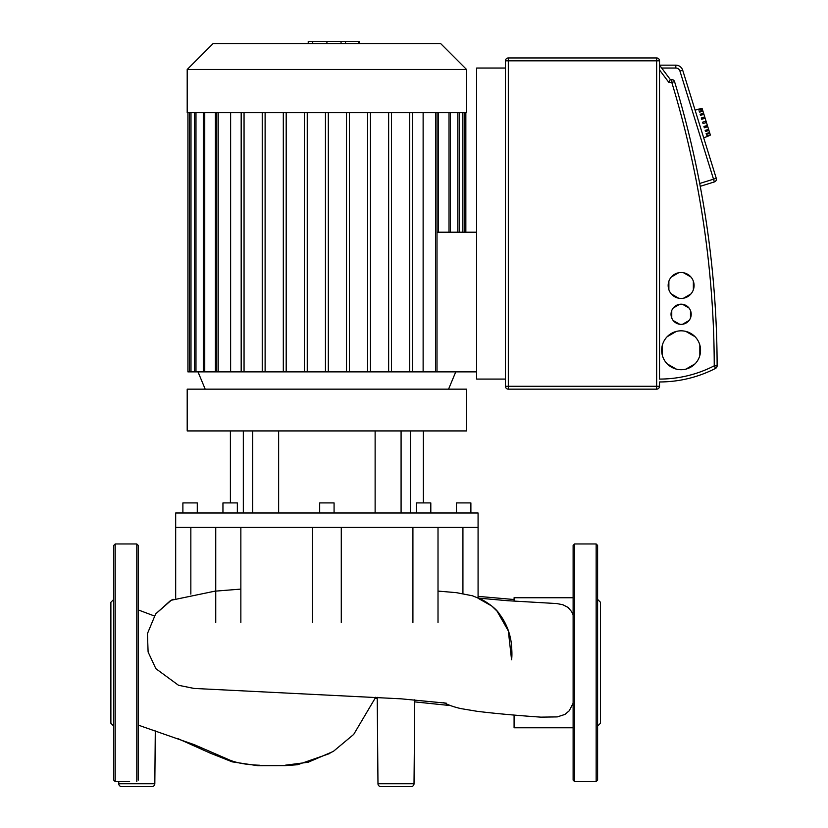 <?xml version="1.0" encoding="UTF-8"?>
<svg xmlns="http://www.w3.org/2000/svg" width="828" height="828" viewBox="0 0 828 828"><rect width="100%" height="100%" fill="white"/><g stroke="black" fill="none" stroke-linecap="round" stroke-linejoin="round"><path stroke-width="1.24" d="M187.2 112.68L466.557 112.68L466.557 69.48L187.2 69.48L187.2 112.68M466.557 69.48L440.641 43.563L213.117 43.563L187.2 69.48M325.445 112.68L325.445 371.875L230.629 371.875L230.629 112.68M216.76 112.68L216.76 371.875L215.383 371.875L215.383 112.68M423.129 112.68L423.129 371.875L325.445 371.875M438.374 112.68L438.374 232.202M435.559 112.68L435.559 371.875L476.638 371.875M436.998 232.202L476.638 232.202M187.925 112.68L187.925 371.875L215.383 371.875M216.76 371.875L230.629 371.875M241.176 112.68L241.176 371.875M435.559 371.875L423.129 371.875M244.053 112.68L244.053 371.875M328.323 112.68L328.323 371.875M346.508 112.68L346.508 371.875M349.385 112.68L349.385 371.875M367.58 112.68L367.58 371.875M370.458 112.68L370.458 371.875M388.642 112.68L388.642 371.875M391.52 112.68L391.52 371.875M412.592 112.68L412.592 371.875M409.705 112.68L409.705 371.875M262.238 112.68L262.238 371.875M265.115 112.68L265.115 371.875M283.311 112.68L283.311 371.875M286.188 112.68L286.188 371.875M304.373 112.68L304.373 371.875M307.25 112.68L307.25 371.875M187.2 430.922L187.2 389.16L466.557 389.16L466.557 430.922L187.2 430.922M456.476 512.998L456.476 502.917L470.884 502.917L470.884 512.998M182.884 512.998L182.884 502.917L197.281 502.917L197.281 512.998M222.949 512.998L222.949 502.917L237.346 502.917L237.346 512.998M319.68 512.998L319.68 502.917L334.077 502.917L334.077 512.998M416.412 512.998L416.412 502.917L430.808 502.917L430.808 512.998M478.077 527.405L478.077 512.998L175.681 512.998L175.681 527.405L478.077 527.405L478.077 597.919M462.924 593.572L462.924 527.405M412.913 622.439L412.913 527.405M240.855 527.405L240.855 622.439M190.844 527.405L190.844 594.111M401.083 430.922L401.083 512.998M410.44 430.922L410.44 512.998M252.675 430.922L252.675 512.998M243.328 430.922L243.328 512.998M278.643 430.922L278.643 512.998M375.125 430.922L375.125 512.998M505.442 68.041L505.442 379.079L476.638 379.079L476.638 68.041L505.442 68.041L505.442 60.837L505.442 386.283A2.877 2.877 0 0 0 508.32 389.16L656.645 389.16A2.877 2.877 0 0 0 659.523 386.283L659.523 381.956A122.399 122.399 0 0 0 715.558 368.377A2.877 2.877 0 0 0 717.12 365.81A981.604 981.604 0 0 0 674.541 81.599A2.877 2.877 0 0 0 671.787 79.56L670.318 79.56L659.523 65.164L661.686 68.041L659.523 65.164L675.814 65.164L659.523 65.164L661.686 68.041L659.523 65.164L675.814 65.164L659.523 65.164L659.523 69.956L659.523 60.837A2.877 2.877 0 0 0 656.645 57.96L508.32 57.96A2.877 2.877 0 0 0 505.442 60.837L508.32 60.837L508.32 57.96M699.908 184.561L700.24 186.321L714.367 181.932A2.877 2.877 0 0 0 716.272 178.331L682.696 70.225A7.204 7.204 0 0 0 675.814 65.164L675.814 68.041A4.316 4.316 0 0 1 679.943 71.084L682.696 70.225A7.204 7.204 0 0 0 675.814 65.164M700.24 186.321L699.701 183.474L700.24 186.321L699.701 183.474L713.519 179.179L714.367 181.932M662.4 345.038L662.4 355.522A19.437 19.437 0 0 1 695.023 336.685A19.437 19.437 0 0 1 699.836 355.522L699.836 345.038M671.756 310.541L671.756 318.024A10.081 10.081 0 0 1 689.041 308.047A10.081 10.081 0 0 1 690.48 318.024L690.48 310.541M668.879 281.22L668.879 289.738A12.958 12.958 0 0 1 690.925 277.007A12.958 12.958 0 0 1 693.357 289.738L693.357 281.22M683.555 298.215L690.925 293.95A12.958 12.958 0 0 1 671.311 293.95L678.691 298.215M678.691 272.754L671.311 277.007M690.925 277.007L683.555 272.754M671.311 293.95A12.958 12.958 0 0 1 668.879 289.738M693.357 289.738A12.958 12.958 0 0 1 690.925 293.95M689.041 308.047L682.562 304.3M679.684 304.3L673.205 308.047M673.205 320.519L679.684 324.255A10.081 10.081 0 0 1 671.756 318.024M682.562 324.255L689.041 320.519A10.081 10.081 0 0 1 679.684 324.255M690.48 318.024A10.081 10.081 0 0 1 689.041 320.519M695.023 336.685L685.946 331.448M676.3 331.448L667.223 336.685M667.223 363.875L676.3 369.112A19.437 19.437 0 0 1 662.4 355.522M685.946 369.112L695.023 363.875A19.437 19.437 0 0 1 676.3 369.112M699.836 355.522A19.437 19.437 0 0 1 695.023 363.875M717.12 365.81L714.243 365.821A119.522 119.522 0 0 1 659.523 379.079L659.523 60.837L659.523 69.956L668.879 82.438L670.318 79.56L661.686 68.041L675.814 68.041M659.523 386.283L656.645 386.283L656.645 389.16L508.32 389.16L508.32 386.283L505.442 386.283L505.442 379.079M659.523 379.079L659.523 69.956M659.523 381.956A122.399 122.399 0 0 0 715.558 368.377L714.243 365.821A978.717 978.717 0 0 0 671.787 82.438L674.541 81.599M668.879 82.438L671.787 82.438L671.787 79.56L670.318 79.56M706.046 121.126L706.47 122.503L703.034 123.569L702.599 122.202L706.046 121.126L705.145 118.228L701.699 119.294L701.295 117.99L704.731 116.924L703.924 114.305L700.488 115.371L700.136 114.254L703.572 113.188L702.931 111.107L699.494 112.173L699.246 111.366L702.682 110.3L702.268 108.965L698.832 110.031L702.134 108.54L698.553 109.151M707.081 136.62L710.383 135.088L706.812 135.74L710.383 135.088M709.834 133.329L706.398 134.405L706.139 133.598L709.586 132.521L710.248 134.664M709.668 132.791L706.139 133.598M708.934 130.451L705.497 131.517L705.156 130.4L708.592 129.334L709.586 132.521M708.809 130.058L705.373 131.124M707.774 126.715L704.338 127.781L703.935 126.477L707.371 125.411L708.592 129.334M707.712 126.508L704.276 127.574M704.731 116.924L705.145 118.228M704.794 117.131L701.357 118.197M703.572 113.188L703.924 114.305M703.696 113.581L700.26 114.647M699.494 112.173L702.931 111.107M702.682 110.3L702.848 110.848M707.371 125.411L706.47 122.503M377.226 697.321L377.972 783.743A2.877 2.877 0 0 0 380.859 786.6A2.877 2.877 0 0 1 377.972 783.743L414.021 783.743A2.877 2.877 0 0 1 411.143 786.6L380.859 786.6L411.143 786.6M118.777 783.743A2.877 2.877 0 0 0 121.654 786.6L151.948 786.6A2.877 2.877 0 0 0 154.826 783.743L118.777 783.743L118.756 781.56M138.245 725.007L141.505 726.249M443.477 702.506L444.118 702.806C448.724 705.177 454.303 707.102 460.875 708.602L477.156 711.314C495.02 713.488 516.248 715.433 540.85 717.141L557.265 716.903L564.913 714.429L569.219 710.807L573.121 703.231M573.121 614.842L571.651 611.685L568.132 607.473L562.895 604.771L556.902 603.571L507.212 600.683L478.532 598.116M514.084 601.118L514.084 597.744L573.121 597.744M573.121 727.781L514.084 727.781L514.084 715.05M138.245 780.121L138.245 545.404L136.796 543.965L115.206 543.965L113.757 545.404L113.757 780.121L115.206 781.56L115.206 543.965M129.603 781.56L115.206 781.56M113.757 726.125L110.88 723.237L110.88 602.277L113.757 599.4M596.16 543.965L596.16 781.56L574.56 781.56L573.121 780.121L573.121 545.404L574.56 543.965L596.16 543.965L597.599 545.404L597.599 612.803M597.599 726.404L597.599 545.404M597.599 726.125L600.476 723.237L600.476 602.277L597.599 599.4M596.16 781.56L597.599 780.121L597.599 662.762M308.233 43.563L308.233 41.4L345.524 41.4L345.524 43.563M341.053 41.4L341.053 43.563M345.524 41.4L358.472 41.4L358.472 43.563M358.472 41.4L359.248 41.4L359.248 43.563M457.791 112.68L457.791 232.202M462.78 112.68L462.78 232.202M464.404 112.68L464.404 232.202M189.364 112.68L189.364 371.875M190.989 112.68L190.989 371.875M195.977 112.68L195.977 371.875M204.744 112.68L204.744 371.875M218.209 112.68L218.209 371.875M449.014 112.68L449.014 232.202M656.645 57.96L656.645 60.837L659.523 60.837M508.32 60.837L656.645 60.837L656.645 386.283L508.32 386.283L508.32 60.837M716.272 178.331L713.519 179.179L679.943 71.084M136.796 781.56L136.796 543.965M574.56 781.56L574.56 543.965M326.915 41.4L326.915 43.563M312.715 41.4L312.715 43.563M205.199 389.16L198.006 371.875M448.559 389.16L455.762 371.875M459.229 232.202L459.229 112.68M464.218 232.202L464.218 112.68M465.843 112.68L465.843 232.202M450.453 232.202L450.453 112.68M436.998 371.875L436.998 112.68M189.54 112.68L189.54 371.875M203.305 112.68L203.305 371.875M194.539 112.68L194.539 371.875M438.012 622.439L438.012 527.405M341.281 622.439L341.281 527.405M312.477 622.439L312.477 527.405M215.746 622.439L215.746 527.405M175.681 598.126L175.681 527.405M423.356 430.922L423.356 502.917M230.401 430.922L230.401 502.917M695.106 110.196L698.542 109.13M703.655 137.707L707.091 136.641M414.756 699.805L414.021 783.743M329.886 753.459L297.583 764.73L285.174 765.631L257.901 765.714L232.202 761.853L210.022 753.045L178.134 738.721M375.332 698.314L377.237 698.47M414.745 701.875L450.36 705.58M155.623 613.962L170.268 600.797L173.104 599.286M478.077 596.367L514.084 599.524M375.726 697.238L353.701 734.415L333.311 751.42L308.099 762.267L285.463 765.186M154.267 615.939L138.245 609.915M141.288 726.177L194.414 744.734L228.104 759.369C235.504 762.805 246.019 764.761 259.65 765.238M155.291 730.927L154.826 783.743M478.077 598.271L491.832 606.075L497.017 611.095L508.33 630.915L511.559 659.771C512.149 656.086 512.025 650.27 511.207 642.342C509.603 631.547 505.608 622.014 499.232 613.734C495.103 606.769 480.964 598.644 479.702 598.685M480.457 599.027L472.467 595.787L456.321 592.651L438.012 591.088M240.855 589.101L214.752 591.192L171.272 600.238L155.612 613.983L147.436 633.617L148.108 652.009L155.861 668.672L178.506 685.274L193.99 688.43L401.052 698.822L446.323 703.189"/></g></svg>
